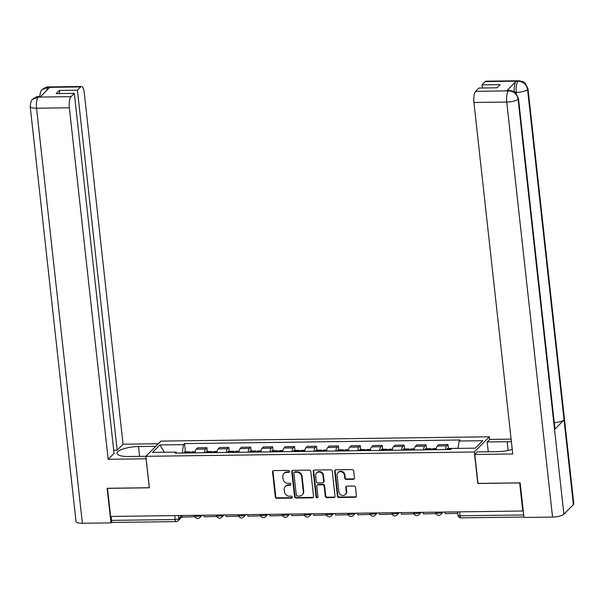 <?xml version="1.0" encoding="UTF-8"?>
<svg xmlns="http://www.w3.org/2000/svg" width="604" height="604" viewBox="0 0 604 604"><rect width="100%" height="100%" fill="white"/><g stroke="black" fill="none" stroke-linecap="round" stroke-linejoin="round"><path stroke-width="0.91" d="M289.497 471.354A1.019 0.921 -135.3 0 0 288.425 470.395L273.771 470.591A1.45 1.314 -135.3 0 0 272.547 471.996L275.303 496.933A1.45 1.314 -135.3 0 0 276.828 498.3L291.483 498.111A1.019 0.921 -135.3 0 0 292.344 497.122A1.019 0.921 -135.3 0 0 291.271 496.171L289.376 496.194A4.651 4.213 -135.3 0 1 284.469 491.815L284.242 489.738A4.651 4.213 -135.3 0 1 285.345 486.416A4.651 4.213 -135.3 0 1 288.161 485.246L290.063 485.223A1.019 0.921 -135.3 0 0 290.917 484.242A1.019 0.921 -135.3 0 0 289.844 483.283L287.949 483.306A4.651 4.213 -135.3 0 1 283.049 478.934L282.815 476.85A4.651 4.213 -135.3 0 1 283.925 473.528A4.651 4.213 -135.3 0 1 286.741 472.358L288.637 472.336A1.019 0.921 -135.3 0 0 289.497 471.354M353.242 479.327A1.45 1.314 -135.3 0 0 354.465 477.923L353.695 470.924A1.45 1.314 -135.3 0 0 352.162 469.557L335.892 469.769A1.45 1.314 -135.3 0 0 334.669 471.173L337.417 496.118A1.45 1.314 -135.3 0 0 338.95 497.485L355.22 497.273A1.45 1.314 -135.3 0 0 356.451 495.869L355.514 487.413A1.45 1.314 -135.3 0 0 353.982 486.046L347.021 486.137A1.45 1.314 -135.3 0 0 345.798 487.541L346.258 491.731A3.888 3.526 -135.3 0 1 341.434 495.182A3.888 3.526 -135.3 0 1 338.882 491.83L337.07 475.408A3.888 3.526 -135.3 0 1 341.887 471.958A3.888 3.526 -135.3 0 1 344.446 475.31L344.748 478.051A1.45 1.314 -135.3 0 0 346.281 479.417L353.242 479.327L353.68 478.881A1.45 1.314 -135.3 0 0 354.314 478.708M474.329 451.996L477.802 483.479L519.666 482.928L522.77 511.022L110.6 516.443L107.497 488.349L149.362 487.798L145.881 456.314L474.329 451.996L489.346 436.798L160.906 441.116L145.881 456.314M310.811 471.49A1.45 1.314 -135.3 0 0 309.278 470.123L293.008 470.335A1.45 1.314 -135.3 0 0 291.785 471.739L294.533 496.684A1.45 1.314 -135.3 0 0 296.066 498.051L312.336 497.832A1.45 1.314 -135.3 0 0 313.567 496.428L310.811 471.49M314.45 470.055L330.72 469.836A1.45 1.314 -135.3 0 1 332.253 471.211L335.009 496.148A1.45 1.314 -135.3 0 1 333.778 497.553L326.817 497.643A1.45 1.314 -135.3 0 1 325.284 496.277L324.167 486.16A1.45 1.314 -135.3 0 0 322.634 484.793L318.021 484.853A1.45 1.314 -135.3 0 0 316.79 486.258L317.953 496.79A1.019 0.921 -135.3 0 1 316.692 497.696A1.019 0.921 -135.3 0 1 316.02 496.813L313.227 471.46A1.45 1.314 -135.3 0 1 314.45 470.055M489.64 439.463L489.346 436.798M522.77 511.022L523.207 510.576L523.691 514.955A2.96 0.929 89.2 0 0 523.736 515.31M176.345 521.471A2.96 0.929 -90.8 0 1 176.074 521.607L112.435 522.445A2.96 0.929 -90.8 0 1 111.521 520.376L175.16 519.538A2.96 0.831 -6.3 0 0 178.844 518.61L181.917 515.499M111.083 516.435L111.521 520.376M204.311 452.751A6.81 2.137 -90.8 0 1 205.571 449.044L196.3 449.165A6.81 2.137 89.2 0 0 195.039 452.872M196.3 449.165L197.636 447.813L206.908 447.692L207.338 451.596M205.571 449.044L206.908 447.692M229.256 451.309L228.825 447.405L219.554 447.526L218.218 448.878A6.81 2.137 89.2 0 0 216.949 452.585M226.228 452.464A6.81 2.137 -90.8 0 1 227.489 448.757L228.825 447.405M251.173 451.022L250.743 447.119L241.472 447.239L240.135 448.591A6.81 2.137 89.2 0 0 238.867 452.298M248.138 452.177A6.81 2.137 -90.8 0 1 249.407 448.47L250.743 447.119M273.084 450.727L272.653 446.832L263.382 446.952L262.045 448.304A6.81 2.137 89.2 0 0 260.785 452.003M270.056 451.883A6.81 2.137 -90.8 0 1 271.317 448.183L272.653 446.832M295.001 450.441L294.571 446.545L285.299 446.666L283.963 448.017A6.81 2.137 89.2 0 0 282.695 451.716M291.966 451.596A6.81 2.137 -90.8 0 1 293.234 447.896L294.571 446.545M316.919 450.154L316.488 446.25L307.209 446.379L305.881 447.73A6.81 2.137 89.2 0 0 304.612 451.43M313.884 451.309A6.81 2.137 -90.8 0 1 315.152 447.602L316.488 446.25M338.829 449.867L338.399 445.963L329.127 446.084L327.791 447.436A6.81 2.137 89.2 0 0 326.53 451.143M335.801 451.022A6.81 2.137 -90.8 0 1 337.062 447.315L338.399 445.963M360.747 449.58L360.316 445.676L351.045 445.797L349.708 447.149A6.81 2.137 89.2 0 0 348.44 450.856M357.711 450.735A6.81 2.137 -90.8 0 1 358.98 447.028L360.316 445.676M382.657 449.293L382.226 445.39L372.955 445.51L371.626 446.862A6.81 2.137 89.2 0 0 370.358 450.569M379.629 450.441A6.81 2.137 -90.8 0 1 380.897 446.741L382.226 445.39M404.574 448.999L404.144 445.103L394.873 445.224L393.536 446.575A6.81 2.137 89.2 0 0 392.275 450.274M401.547 450.154A6.81 2.137 -90.8 0 1 402.808 446.454L404.144 445.103M426.492 448.712L426.062 444.816L416.79 444.937L415.454 446.288A6.81 2.137 89.2 0 0 414.185 449.988M423.457 449.867A6.81 2.137 -90.8 0 1 424.725 446.167L426.062 444.816M448.402 448.425L447.972 444.521L438.7 444.65L437.364 446.001A6.81 2.137 89.2 0 0 436.103 449.701M445.375 449.58A6.81 2.137 -90.8 0 1 446.635 445.873L447.972 444.521M176.753 453.113L176.126 452.094L152.525 452.404L159.879 444.959L183.48 444.65L182.204 453.038M457.983 448.387L459.108 441.026L460.135 439.984L184.514 443.608L183.48 444.65M459.108 441.026L482.709 440.716L475.348 448.16L451.747 448.47L450.72 449.512L175.1 453.136L176.126 452.094M185.428 451.883L184.514 443.608M159.879 444.959L164.341 452.245M289.429 471.815A1.019 0.921 -135.3 0 1 289.074 471.89L287.179 471.92A4.651 4.213 -135.3 0 0 284.363 473.083L283.925 473.528M285.345 486.416L285.783 485.971A4.651 4.213 -135.3 0 1 288.599 484.801L290.501 484.778A1.019 0.921 -135.3 0 0 290.856 484.702M273.144 470.758A1.45 1.314 -135.3 0 0 272.985 471.55L275.741 496.488A1.45 1.314 -135.3 0 0 277.266 497.855L291.921 497.666A1.019 0.921 -135.3 0 0 292.276 497.59M292.374 470.508A1.45 1.314 -135.3 0 0 292.223 471.294L294.971 496.239A1.45 1.314 -135.3 0 0 296.504 497.605L312.774 497.394A1.45 1.314 -135.3 0 0 313.408 497.22M294.737 472.252A1.019 0.921 -135.3 0 0 293.884 473.242L296.3 495.129A1.019 0.921 -135.3 0 0 297.372 496.088L299.373 496.065A4.651 4.213 -135.3 0 0 302.189 494.895A4.651 4.213 -135.3 0 0 303.291 491.573L301.638 476.609A4.651 4.213 -135.3 0 0 296.738 472.23L294.737 472.252L295.175 471.815A1.019 0.921 -135.3 0 0 294.563 472.071L294.125 472.509M302.189 494.895L302.627 494.45A4.651 4.213 -135.3 0 0 303.729 491.127L303.291 491.573M295.175 471.815L297.176 471.784A4.651 4.213 -135.3 0 1 302.076 476.163L303.729 491.127M317.138 485.216L317.576 484.778A1.45 1.314 -135.3 0 1 318.459 484.408L323.072 484.348A1.45 1.314 -135.3 0 1 324.605 485.722L325.722 495.831A1.45 1.314 -135.3 0 0 327.255 497.198L334.216 497.107A1.45 1.314 -135.3 0 0 334.85 496.933M313.816 470.229A1.45 1.314 -135.3 0 0 313.665 471.014L316.458 496.375A1.019 0.921 -135.3 0 0 317.885 497.251M323.012 475.665A3.888 3.526 -135.3 0 0 316.556 472.985A3.888 3.526 -135.3 0 0 315.635 475.763L316.269 481.547A1.45 1.314 -135.3 0 0 317.802 482.913L322.423 482.853A1.45 1.314 -135.3 0 0 323.646 481.448L323.012 475.665L323.45 475.22A3.888 3.526 -135.3 0 0 316.994 472.539L316.556 472.985M323.306 482.49L323.744 482.045A1.45 1.314 -135.3 0 0 324.084 481.011L323.646 481.448M323.45 475.22L324.084 481.011M337.991 472.63L338.429 472.185A3.888 3.526 -135.3 0 1 344.884 474.872L345.186 477.605A1.45 1.314 -135.3 0 0 346.719 478.972L353.68 478.881M345.329 494.51L345.767 494.072A3.888 3.526 -135.3 0 0 346.696 491.294L346.258 491.731M346.386 486.311A1.45 1.314 -135.3 0 0 346.235 487.096L346.696 491.294M335.258 469.942A1.45 1.314 -135.3 0 0 335.107 470.735L337.855 495.673A1.45 1.314 -135.3 0 0 339.388 497.039L355.658 496.828A1.45 1.314 -135.3 0 0 356.292 496.654M191.174 452.924A11.25 3.533 -90.8 0 1 191.234 452.758L191.287 452.623A3.737 1.17 -90.8 0 1 192.004 451.8L195.228 451.754M190.607 452.932A3.737 1.17 89.2 0 0 189.762 451.822A3.737 1.17 89.2 0 0 189.037 452.653L188.984 452.789A11.25 3.533 89.2 0 0 188.924 452.955M183.797 453.023A11.25 3.533 -90.8 0 1 183.858 452.857L183.91 452.721A3.737 1.17 -90.8 0 1 184.635 451.89L189.762 451.822M194.926 516.722L182.227 517.084L182.053 515.499M194.73 516.918L194.556 515.333M139.6 456.367L138.512 446.537A16.648 4.673 -6.3 0 0 117.04 453.347A16.648 4.673 -6.3 0 0 128.66 456.511L145.919 456.284M138.512 446.537L155.772 446.311M158.293 443.759L123.05 444.227L117.161 450.184L77.418 90.215L80.679 86.908L47.625 87.391L49.664 87.429L40.249 96.957L38.112 97.025M113.711 450.229L117.161 450.184M59.637 93.552L59.298 90.449L56.187 93.597L74.307 93.356L114.05 453.332L108.161 459.289L69.354 107.791L36.55 108.222L82.37 523.245L110.962 522.875L107.142 488.289L149.286 487.73L146.093 458.791L108.161 459.289M123.05 444.227L84.243 92.722A8.879 2.786 89.2 0 0 81.502 86.5A8.879 2.786 89.2 0 0 80.679 86.908M82.37 523.245A9.098 2.552 173.7 0 1 76.021 521.524L30.2 106.493A9.098 2.552 173.7 0 0 36.55 108.222A8.879 2.786 -90.8 0 1 38.241 97.093L71.045 96.663A8.879 2.786 89.2 0 0 69.354 107.791M111.899 521.924L110.962 522.875M74.307 93.356L71.045 96.663M59.298 90.449L77.418 90.215M46.38 90.759L47.769 87.452M39.721 96.851C40.211 92.389 41.012 90.019 42.121 89.739L47.61 87.391M30.2 106.493C30.721 101.94 31.551 99.539 32.684 99.298L38.241 97.093M518.459 98.339A9.098 2.552 173.7 0 1 518.073 99.199C517.009 94.05 513.883 91.272 508.696 90.857L509.361 90.389L513.634 91.37L515.371 92.533L518.459 98.339L554.925 428.666A9.098 2.552 173.7 0 1 554.54 429.527L563.894 514.223A9.098 2.552 173.7 0 1 552.562 517.069L523.97 517.439L520.15 482.853L478.006 483.411L474.812 454.472L477.334 451.92L497.281 451.664A16.648 4.673 -6.3 0 0 512.237 449.391M511.407 441.834A16.648 4.673 -6.3 0 0 507.134 441.69L487.186 441.954L489.701 439.402L511.105 439.123M474.812 454.472L512.743 453.974L473.936 102.469A8.879 2.786 -90.8 0 1 475.627 91.34L478.889 88.041L497.016 87.799L500.12 84.651L482 84.892L485.261 81.593A8.879 2.786 -90.8 0 1 486.084 81.185L518.881 80.755A8.879 2.786 89.2 0 0 518.066 81.162L485.261 81.593M488.274 451.777L487.186 441.954M518.881 80.755L523.2 81.751L524.929 82.914L527.979 88.697L573.8 503.728A9.098 2.552 173.7 0 1 573.392 504.612L564.045 419.908A9.098 2.552 173.7 0 1 554.261 422.664M563.894 514.223L573.392 504.612M552.562 517.069L506.741 102.038A9.098 2.552 173.7 0 0 518.073 99.199L554.54 429.527L564.045 419.908L527.571 89.581C526.522 84.439 523.404 81.653 518.209 81.223L518.066 81.162M514.298 91.748A8.879 2.786 -90.8 0 1 516.058 81.291L506.643 90.819A8.879 2.786 -90.8 0 1 507.466 90.411L509.361 90.389M482 84.892L482.347 87.995M213.091 452.638A11.25 3.533 -90.8 0 1 213.152 452.471L213.197 452.336A3.737 1.17 -90.8 0 1 213.922 451.505L217.138 451.467M212.525 452.645A3.737 1.17 89.2 0 0 211.672 451.535A3.737 1.17 89.2 0 0 210.955 452.366L210.902 452.502A11.25 3.533 89.2 0 0 210.841 452.66M205.715 452.728A11.25 3.533 -90.8 0 1 205.775 452.57L205.828 452.434A3.737 1.17 -90.8 0 1 206.545 451.603L211.672 451.535M216.836 516.435L204.144 516.79L203.971 515.212M216.647 516.631L216.474 515.046M235.001 452.343A11.25 3.533 -90.8 0 1 235.062 452.185L235.115 452.049A3.737 1.17 -90.8 0 1 235.839 451.218L239.056 451.18M234.443 452.351A3.737 1.17 89.2 0 0 233.589 451.248A3.737 1.17 89.2 0 0 232.865 452.079L232.819 452.215A11.25 3.533 89.2 0 0 232.759 452.373M227.632 452.441A11.25 3.533 -90.8 0 1 227.693 452.283L227.738 452.147A3.737 1.17 -90.8 0 1 228.463 451.316L233.589 451.248M238.754 516.148L226.055 516.503L225.881 514.925M238.557 516.337L238.384 514.759M256.919 452.056A11.25 3.533 -90.8 0 1 256.979 451.898L257.032 451.762A3.737 1.17 -90.8 0 1 257.749 450.931L260.966 450.886M256.353 452.064A3.737 1.17 89.2 0 0 255.507 450.961A3.737 1.17 89.2 0 0 254.782 451.792L254.729 451.92A11.25 3.533 89.2 0 0 254.669 452.086M249.543 452.154A11.25 3.533 -90.8 0 1 249.603 451.988L249.656 451.86A3.737 1.17 -90.8 0 1 250.373 451.029L255.507 450.961M260.671 515.854L247.972 516.216L247.799 514.638M260.475 516.05L260.301 514.472M278.837 451.769A11.25 3.533 -90.8 0 1 278.897 451.603L278.942 451.475A3.737 1.17 -90.8 0 1 279.667 450.644L282.883 450.599M278.27 451.777A3.737 1.17 89.2 0 0 277.417 450.675A3.737 1.17 89.2 0 0 276.7 451.505L276.647 451.633A11.25 3.533 89.2 0 0 276.587 451.8M271.46 451.868A11.25 3.533 -90.8 0 1 271.521 451.701L271.566 451.573A3.737 1.17 -90.8 0 1 272.291 450.743L277.417 450.675M282.581 515.567L269.89 515.929L269.716 514.351M282.393 515.763L282.219 514.185M300.747 451.482A11.25 3.533 -90.8 0 1 300.807 451.316L300.86 451.188A3.737 1.17 -90.8 0 1 301.585 450.358L304.801 450.312M300.18 451.49A3.737 1.17 89.2 0 0 299.335 450.388A3.737 1.17 89.2 0 0 298.61 451.211L298.565 451.347A11.25 3.533 89.2 0 0 298.504 451.513M293.37 451.581A11.25 3.533 -90.8 0 1 293.431 451.414L293.484 451.279A3.737 1.17 -90.8 0 1 294.208 450.456L299.335 450.388M304.499 515.28L291.8 515.642L291.626 514.057M304.303 515.476L304.129 513.898M322.664 451.196A11.25 3.533 -90.8 0 1 322.725 451.029L322.778 450.894A3.737 1.17 -90.8 0 1 323.495 450.071L326.711 450.025M322.098 451.203A3.737 1.17 89.2 0 0 321.252 450.093A3.737 1.17 89.2 0 0 320.528 450.924L320.475 451.06A11.25 3.533 89.2 0 0 320.414 451.226M315.288 451.294A11.25 3.533 -90.8 0 1 315.348 451.128L315.401 450.992A3.737 1.17 -90.8 0 1 316.118 450.161L321.252 450.093M326.417 514.993L313.718 515.355L313.544 513.77M326.22 515.189L326.047 513.604M344.582 450.909A11.25 3.533 -90.8 0 1 344.642 450.743L344.688 450.607A3.737 1.17 -90.8 0 1 345.413 449.776L348.629 449.738M344.016 450.916A3.737 1.17 89.2 0 0 343.163 449.806A3.737 1.17 89.2 0 0 342.445 450.637L342.392 450.773A11.25 3.533 89.2 0 0 342.332 450.931M337.206 450.999A11.25 3.533 -90.8 0 1 337.266 450.841L337.311 450.705A3.737 1.17 -90.8 0 1 338.036 449.874L343.163 449.806M348.327 514.706L335.635 515.061L335.454 513.483M348.138 514.902L347.957 513.317M366.492 450.614A11.25 3.533 -90.8 0 1 366.553 450.456L366.605 450.32A3.737 1.17 -90.8 0 1 367.323 449.489L370.546 449.451M365.926 450.622A3.737 1.17 89.2 0 0 365.08 449.519A3.737 1.17 89.2 0 0 364.355 450.35L364.303 450.486A11.25 3.533 89.2 0 0 364.25 450.644M359.116 450.712A11.25 3.533 -90.8 0 1 359.176 450.554L359.229 450.418A3.737 1.17 -90.8 0 1 359.954 449.587L365.08 449.519M370.244 514.419L357.545 514.774L357.372 513.196M370.048 514.608L369.875 513.03M388.41 450.327A11.25 3.533 -90.8 0 1 388.47 450.169L388.515 450.033A3.737 1.17 -90.8 0 1 389.24 449.202L392.457 449.157M387.844 450.335A3.737 1.17 89.2 0 0 386.99 449.233A3.737 1.17 89.2 0 0 386.273 450.063L386.22 450.191A11.25 3.533 89.2 0 0 386.16 450.358M381.033 450.425A11.25 3.533 -90.8 0 1 381.094 450.259L381.147 450.131A3.737 1.17 -90.8 0 1 381.864 449.3L386.99 449.233M392.155 514.125L379.463 514.487L379.289 512.909M391.966 514.321L391.792 512.743M410.32 450.04A11.25 3.533 -90.8 0 1 410.38 449.874L410.433 449.746A3.737 1.17 -90.8 0 1 411.158 448.915L414.374 448.87M409.761 450.048A3.737 1.17 89.2 0 0 408.908 448.946A3.737 1.17 89.2 0 0 408.183 449.776L408.138 449.904A11.25 3.533 89.2 0 0 408.077 450.071M402.951 450.139A11.25 3.533 -90.8 0 1 403.011 449.972L403.057 449.844A3.737 1.17 -90.8 0 1 403.782 449.014L408.908 448.946M414.072 513.838L401.381 514.2L401.199 512.622M413.883 514.034L413.702 512.456M432.238 449.754A11.25 3.533 -90.8 0 1 432.298 449.587L432.351 449.459A3.737 1.17 -90.8 0 1 433.068 448.629L436.292 448.583M431.671 449.761A3.737 1.17 89.2 0 0 430.826 448.659A3.737 1.17 89.2 0 0 430.101 449.482L430.048 449.618A11.25 3.533 89.2 0 0 429.988 449.784M424.861 449.852A11.25 3.533 -90.8 0 1 424.922 449.686L424.974 449.55A3.737 1.17 -90.8 0 1 425.699 448.727L430.826 448.659M435.99 513.551L423.291 513.913L423.117 512.328M435.794 513.747L435.62 512.169M454.736 448.432A3.737 1.17 -90.8 0 1 454.986 448.342L457.998 448.296M446.779 449.565A11.25 3.533 -90.8 0 1 446.839 449.399L446.892 449.263A3.737 1.17 -90.8 0 1 447.609 448.432L452.736 448.364A3.737 1.17 89.2 0 0 452.487 448.455M457.779 513.385L445.208 513.626L445.035 512.041M457.711 513.46L457.538 511.875M178.505 515.544L178.844 518.61A2.96 2.688 -135.3 0 1 178.135 520.731L182.181 516.639M424.725 446.167L415.454 446.288M402.808 446.454L393.536 446.575M380.897 446.741L371.626 446.862M358.98 447.028L349.708 447.149M337.062 447.315L327.791 447.436M315.152 447.602L305.881 447.73M293.234 447.896L283.963 448.017M271.317 448.183L262.045 448.304M249.407 448.47L240.135 448.591M227.489 448.757L218.218 448.878M446.635 445.873L437.364 446.001M194.639 515.333L194.692 515.861A2.96 0.831 -6.3 0 0 197.236 516.405A2.96 0.831 -6.3 0 0 200.445 515.499A2.96 2.688 44.7 0 1 199.743 517.62L202.091 515.235M216.549 515.046L216.609 515.574A2.96 0.831 -6.3 0 0 219.154 516.118A2.96 0.831 -6.3 0 0 222.363 515.212A2.96 2.688 44.7 0 1 221.653 517.334L224.008 514.948M238.467 514.759L238.527 515.288A2.96 0.831 -6.3 0 0 241.072 515.831A2.96 0.831 -6.3 0 0 244.273 514.925A2.96 2.688 44.7 0 1 243.571 517.039L245.926 514.661M260.384 514.472L260.437 515.001A2.96 0.831 -6.3 0 0 262.982 515.544A2.96 0.831 -6.3 0 0 266.19 514.638A2.96 2.688 44.7 0 1 265.488 516.752L267.836 514.374M282.294 514.185L282.355 514.714A2.96 0.831 -6.3 0 0 284.899 515.257A2.96 0.831 -6.3 0 0 288.108 514.351A2.96 2.688 44.7 0 1 287.398 516.465L289.754 514.087M304.212 513.891L304.273 514.419A2.96 0.831 -6.3 0 0 306.809 514.963A2.96 0.831 -6.3 0 0 310.018 514.057A2.96 2.688 44.7 0 1 309.316 516.178L311.672 513.793M326.122 513.604L326.183 514.132A2.96 0.831 -6.3 0 0 328.727 514.676A2.96 0.831 -6.3 0 0 331.936 513.77A2.96 2.688 44.7 0 1 331.234 515.891L333.582 513.506M348.04 513.317L348.1 513.845A2.96 0.831 -6.3 0 0 350.645 514.389A2.96 0.831 -6.3 0 0 353.853 513.483A2.96 2.688 44.7 0 1 353.144 515.605L355.499 513.219M369.958 513.03L370.01 513.559A2.96 0.831 -6.3 0 0 372.555 514.102A2.96 0.831 -6.3 0 0 375.764 513.196A2.96 2.688 44.7 0 1 375.061 515.31L377.417 512.932M391.868 512.743L391.928 513.272A2.96 0.831 -6.3 0 0 394.472 513.815A2.96 0.831 -6.3 0 0 397.681 512.909A2.96 2.688 44.7 0 1 396.979 515.023L399.327 512.645M413.785 512.456L413.846 512.985A2.96 0.831 -6.3 0 0 416.39 513.521A2.96 0.831 -6.3 0 0 419.591 512.622A2.96 2.688 44.7 0 1 418.889 514.736L421.245 512.358M435.703 512.162L435.756 512.69A2.96 0.831 -6.3 0 0 438.3 513.234A2.96 0.831 -6.3 0 0 441.509 512.328A2.96 2.688 44.7 0 1 440.807 514.449L443.162 512.064M174.722 515.597L175.16 519.538A2.96 0.929 -90.8 0 0 176.074 521.607A2.96 2.96 0 0 0 178.135 520.731M459.614 511.852L460.052 515.793L523.691 514.955M457.613 511.875L457.983 515.227A2.96 0.831 -6.3 0 0 460.052 515.793A2.96 0.929 -90.8 0 0 460.965 517.862L523.925 517.032M287.179 471.92L286.741 472.358M290.501 484.778L290.063 485.223M288.599 484.801L288.161 485.246M291.921 497.666L291.483 498.111M277.266 497.855L276.828 498.3M275.741 496.488L275.303 496.933M272.985 471.55L272.547 471.996M289.074 471.89L288.637 472.336M312.774 497.394L312.336 497.832M296.504 497.605L296.066 498.051M294.971 496.239L294.533 496.684M292.223 471.294L291.785 471.739M302.076 476.163L301.638 476.609M297.176 471.784L296.738 472.23M334.216 497.107L333.778 497.553M327.255 497.198L326.817 497.643M325.722 495.831L325.284 496.277M324.605 485.722L324.167 486.16M323.072 484.348L322.634 484.793M318.459 484.408L318.021 484.853M316.458 496.375L316.02 496.813M313.665 471.014L313.227 471.46M346.719 478.972L346.281 479.417M345.186 477.605L344.748 478.051M344.884 474.872L344.446 475.31M346.235 487.096L345.798 487.541M355.658 496.828L355.22 497.273M339.388 497.039L338.95 497.485M337.855 495.673L337.417 496.118M335.107 470.735L334.669 471.173M195.077 452.577L191.287 452.623M189.037 452.653L183.91 452.721M188.984 452.789L183.858 452.857M195.062 452.706L191.234 452.758M42.22 89.641C44.945 87.527 47.104 86.621 48.697 86.931A8.879 2.786 89.2 0 0 47.875 87.338M32.775 99.199C35.477 97.146 37.607 96.27 39.169 96.572L38.354 96.98M516.058 81.291L518.202 81.223M475.627 91.34L508.681 90.857M508.545 90.796L506.643 90.819M508.432 90.91A8.879 2.786 -90.8 0 0 506.741 102.038L473.936 102.469M516.39 93.552L516.261 92.397L515.235 92.412M508.1 450.463L507.134 441.69M527.979 88.697A9.098 2.552 173.7 0 1 527.571 89.581A9.098 2.552 173.7 0 1 516.261 92.397C515.831 87.172 516.39 83.465 517.953 81.268M216.995 452.29L213.197 452.336M210.955 452.366L205.828 452.434M210.902 452.502L205.775 452.57M216.972 452.419L213.152 452.471M238.912 451.996L235.115 452.049M232.865 452.079L227.738 452.147M232.819 452.215L227.693 452.283M238.89 452.132L235.062 452.185M260.822 451.709L257.032 451.762M254.782 451.792L249.656 451.86M254.729 451.92L249.603 451.988M260.807 451.845L256.979 451.898M282.74 451.422L278.942 451.475M276.7 451.505L271.566 451.573M276.647 451.633L271.521 451.701M282.717 451.558L278.897 451.603M304.65 451.135L300.86 451.188M298.61 451.211L293.484 451.279M298.565 451.347L293.431 451.414M304.635 451.271L300.807 451.316M326.568 450.848L322.778 450.894M320.528 450.924L315.401 450.992M320.475 451.06L315.348 451.128M326.553 450.977L322.725 451.029M348.485 450.561L344.688 450.607M342.445 450.637L337.311 450.705M342.392 450.773L337.266 450.841M348.463 450.69L344.642 450.743M370.395 450.267L366.605 450.32M364.355 450.35L359.229 450.418M364.303 450.486L359.176 450.554M370.38 450.403L366.553 450.456M392.313 449.98L388.515 450.033M386.273 450.063L381.147 450.131M386.22 450.191L381.094 450.259M392.298 450.116L388.47 450.169M414.231 449.693L410.433 449.746M408.183 449.776L403.057 449.844M408.138 449.904L403.011 449.972M414.208 449.829L410.38 449.874M436.141 449.406L432.351 449.459M430.101 449.482L424.974 449.55M430.048 449.618L424.922 449.686M436.126 449.542L432.298 449.587M451.014 449.21L446.892 449.263M450.886 449.346L446.839 449.399M194.692 515.861A2.96 2.96 0 0 0 199.743 517.62M216.609 515.574A2.96 2.96 0 0 0 221.653 517.334M238.527 515.288A2.96 2.96 0 0 0 243.571 517.039M260.437 515.001A2.96 2.96 0 0 0 265.488 516.752M282.355 514.714A2.96 2.96 0 0 0 287.398 516.465M304.273 514.419A2.96 2.96 0 0 0 309.316 516.178M326.183 514.132A2.96 2.96 0 0 0 331.234 515.891M348.1 513.845A2.96 2.96 0 0 0 353.144 515.605M370.01 513.559A2.96 2.96 0 0 0 375.061 515.31M391.928 513.272A2.96 2.96 0 0 0 396.979 515.023M413.846 512.985A2.96 2.96 0 0 0 418.889 514.736M435.756 512.69A2.96 2.96 0 0 0 440.807 514.449M457.983 515.227A2.96 2.96 0 0 0 460.965 517.862M81.502 86.5L48.697 86.931M39.169 96.572L40.649 96.557"/></g></svg>
